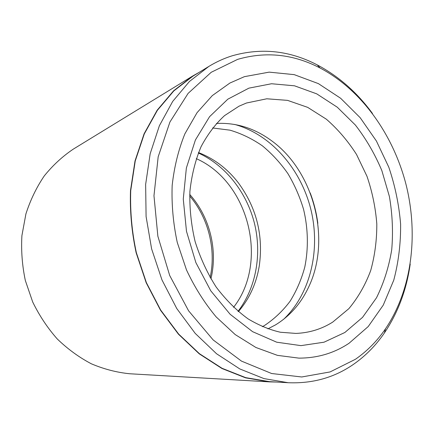 <?xml version="1.0" encoding="UTF-8"?>
<svg xmlns="http://www.w3.org/2000/svg" width="434" height="434" viewBox="0 0 434 434"><rect width="100%" height="100%" fill="white"/><g stroke="black" fill="none" stroke-linecap="round" stroke-linejoin="round"><path stroke-width="0.65" d="M410.222 264.035C406.577 289.766 397.989 312.713 384.459 332.883C375.871 345.437 365.547 355.923 353.488 364.343C334.375 377.602 312.61 383.727 288.176 382.717L263.964 378.6L239.78 368.927L216.55 353.753L195.224 333.404L176.746 308.503L161.98 279.941L151.607 248.861L146.09 216.566L145.64 184.417L150.175 153.739L159.376 125.741L172.705 101.399L189.463 81.462L208.873 66.407C216.36 61.85 224.128 58.313 232.179 55.796C261.355 47.512 289.722 50.556 317.276 64.921C338.721 76.319 357.117 92.502 372.47 113.469M355.381 359.303C367.093 351.177 377.119 341.026 385.468 328.853C411.823 289.879 418.593 235.25 406.164 185.036C393.432 134.903 361.69 89.93 320.064 68.002C293.303 54.093 265.82 51.217 237.615 59.377L211.222 72.283L188.106 93.391L169.927 122.019L158.177 156.804L153.972 195.718L157.862 236.215L169.694 275.498L188.606 310.836L213.154 339.93L241.494 361.121L271.651 373.522L301.728 376.978L330.079 371.938L355.381 359.303M244.402 76.661L229.895 83.046L212.291 95.61L197.041 112.694L184.873 133.856C178.445 149.763 174.213 166.96 172.168 185.448C171.484 204.36 173.182 223.353 177.262 242.432L186.479 269.899C194.638 287.308 204.533 302.975 216.154 316.907L235.195 334.571L255.914 347.488L277.418 355.354L298.863 358.126C317.428 358.131 334.164 353.167 349.077 343.24L368.222 326.552L383.249 305.14L393.768 280.158C398.526 262.136 400.804 243.447 400.604 224.09C399.014 204.685 395.076 185.714 388.799 167.188L376.414 141.023L360.193 117.717L340.63 98.263L318.372 83.61L294.225 74.643L269.178 72.136L244.402 76.661L229.895 83.046L212.291 95.61L197.041 112.694L184.873 133.856C178.445 149.763 174.213 166.96 172.168 185.448C171.484 204.36 173.182 223.353 177.262 242.432L186.479 269.899C194.638 287.308 204.533 302.975 216.154 316.907L235.195 334.571L255.914 347.488L277.418 355.354L298.863 358.126C317.428 358.131 334.164 353.167 349.077 343.24L368.222 326.552L383.249 305.14L393.768 280.158C398.526 262.136 400.804 243.447 400.604 224.09C399.014 204.685 395.076 185.714 388.799 167.188L376.414 141.023L360.193 117.717L340.63 98.263L318.372 83.61L294.225 74.643L269.178 72.136L244.402 76.661M199.022 72.435L192.685 76.021L173.627 90.766L157.173 110.187L144.077 133.818L135.012 160.933L130.498 190.58C129.804 211.239 131.686 231.962 136.13 252.74L146.16 282.691L160.493 310.212L178.461 334.218L199.244 353.846L221.937 368.504L245.611 377.868L269.368 381.877L276.648 382.05M192.685 76.021L73.351 149.09C62.534 156.359 52.829 165.311 44.246 175.944C36.472 187.423 30.364 200.085 25.91 213.924L21.912 235.624C21.049 250.63 22.194 265.592 25.34 280.521L32.702 301.999C39.342 315.61 47.528 327.936 57.261 338.965C67.715 349.072 79.08 357.35 91.352 363.806C103.932 369.133 116.708 372.448 129.679 373.755L269.368 381.877M208.873 66.407L192.87 76.194L173.828 90.912L157.385 110.307L144.305 133.905L135.245 160.987L130.732 190.597C130.043 211.233 131.914 231.93 136.357 252.686L146.377 282.599L160.688 310.088L178.64 334.061L199.401 353.667L222.072 368.298L245.72 377.645L269.449 381.638L288.176 382.717M212.573 127.97L230.004 130.167C241.429 133.563 252.219 138.782 262.375 145.829C272.004 153.777 280.521 163.048 287.916 173.638C294.567 184.819 299.786 196.716 303.567 209.345C308.156 228.566 308.596 248.405 304.755 267.192C301.435 279.453 296.558 290.78 290.129 301.18C282.865 310.863 274.331 318.963 264.523 325.484L262.396 326.694M216.392 123.451C236.036 122.475 254.286 128.138 271.158 140.442C314.379 171.338 331.701 240.42 308.167 288.057C300.534 303.941 289.619 316.24 275.433 324.941L267.897 328.869M198.501 152.573C214.239 158.703 227.541 168.815 238.402 182.909C256.586 207.81 263.536 235.526 259.25 266.064C256.326 283.619 249.366 298.809 238.38 311.634M196.266 158.638C248.883 181.754 269.037 262.136 233.546 307.343M248.91 88.14L271.538 83.746L294.507 85.807L316.722 93.852L337.261 107.193L355.359 125.025C366.041 138.82 374.873 154.016 381.855 170.616L389.401 196.51C392.444 214.336 393.226 232.049 391.728 249.653C388.918 266.899 383.835 282.946 376.49 297.805L362.547 317.363L344.856 332.493L324.041 342.198L300.952 345.632L276.697 342.198L252.599 331.668L230.128 314.276L210.761 290.807L195.859 262.559L186.484 231.311L183.273 199.092L186.365 168.007L195.392 140.008L209.573 116.686L227.828 99.18L248.91 88.14M332.71 322.109L348.849 308.677C358.083 297.594 365.363 284.888 370.696 270.561C374.84 255.604 376.88 240.045 376.804 223.873C375.54 207.642 372.269 191.785 366.985 176.296L356.536 154.488C347.922 140.985 337.864 129.224 326.357 119.204L307.684 107.361L287.547 100.368L266.807 98.789L246.452 103.015L238.988 106.205L224.573 115.607C215.546 123.864 207.707 134.225 201.061 146.697C195.371 160.265 191.649 175.168 189.908 191.399C189.436 208.065 191.172 224.785 195.116 241.554C200.286 257.964 207.295 273.116 216.143 287.015C225.843 299.856 236.514 310.494 248.156 318.93C259.082 325.424 269.861 329.862 280.483 332.254L295.955 333.415C309.366 332.873 321.616 329.102 332.71 322.109M189.734 194.421C209.687 216.691 217.993 249.821 210.913 278.878M198.333 152.99C225.588 165.37 246.593 192.316 254.395 223.092C262.033 253.901 256.228 287.574 238.038 311.346M310.207 192.929C313.923 202.776 316.467 212.915 317.834 223.353M234.702 124.455C270.973 134.404 300.621 168.783 310.749 208.96C320.775 249.165 310.852 293.46 283.57 319.348M320.064 68.002L317.276 64.921M385.468 328.853L384.459 332.883M189.674 195.94C208.369 217.77 216.322 249.496 210.137 277.559"/></g></svg>
